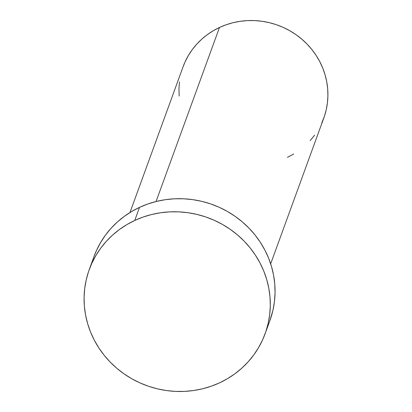 <?xml version="1.0" encoding="UTF-8"?>
<svg xmlns="http://www.w3.org/2000/svg" width="412" height="412" viewBox="0 0 412 412"><rect width="100%" height="100%" fill="white"/><g stroke="black" fill="none" stroke-linecap="round" stroke-linejoin="round"><path stroke-width="0.62" d="M270.669 263.814L323.786 118.053A74.881 71.492 -160 0 0 302.336 39.614A74.881 71.492 -160 0 0 219.478 27.475L156.05 201.525L219.478 27.475A74.881 71.492 -160 0 0 183.077 66.78L129.96 212.535M265.132 333.679L269.896 320.603A93.601 89.363 -160 0 0 243.085 222.552A93.601 89.363 -160 0 0 139.513 207.375L134.75 220.451L139.513 207.375A93.601 89.363 -160 0 0 94.013 256.506L89.25 269.582A93.601 89.363 20 0 1 134.75 220.451A93.601 89.363 20 0 1 238.316 235.628A93.601 89.363 20 0 1 265.132 333.679A93.601 89.363 20 0 1 219.627 382.81A93.601 89.363 20 0 1 116.06 367.633A93.601 89.363 20 0 1 89.25 269.582M93.987 256.573L96.568 250.264L100.621 242.477L105.457 235.139L111.029 228.31L117.286 222.063L124.161 216.46L131.598 211.547L139.513 207.375L147.841 203.986L156.498 201.411L165.403 199.676L174.461 198.8L183.592 198.785L192.713 199.635L201.726 201.339L210.547 203.883L219.096 207.246L227.285 211.392L235.041 216.279L242.282 221.862L248.946 228.088L254.961 234.897L260.276 242.22L264.834 249.991L268.593 258.133L271.518 266.569L273.583 275.216L274.763 283.992L275.051 292.814L274.443 301.589L272.945 310.246L269.87 320.675M219.627 382.81L211.299 386.199L202.642 388.774L193.743 390.504L184.679 391.385L175.548 391.4L166.433 390.55L157.415 388.846L148.593 386.296L140.044 382.939L131.855 378.793L124.1 373.905L116.859 368.323L110.2 362.097L104.179 355.288L98.87 347.96L94.312 340.188L90.547 332.046L87.622 323.611L85.557 314.964L84.378 306.188L84.089 297.371L84.697 288.591L86.201 279.939L88.575 271.493L91.804 263.34L95.857 255.553L100.693 248.215L106.265 241.386L112.517 235.139L119.398 229.536L126.829 224.622L134.75 220.451L143.077 217.062L151.734 214.487L160.634 212.752L169.698 211.876L178.829 211.861L187.949 212.71L196.962 214.415L205.784 216.959L214.333 220.322L222.521 224.468L230.277 229.355L237.518 234.938L244.177 241.164L250.197 247.972L255.507 255.296L260.07 263.067L263.829 271.209L266.755 279.645L268.82 288.292L269.999 297.067L270.287 305.889L269.68 314.665L268.176 323.322L265.802 331.763L262.573 339.921L258.52 347.702L253.684 355.046L248.112 361.87L241.859 368.117L234.979 373.725L227.548 378.638L219.627 382.81M183.057 66.832L185.122 61.785L188.366 55.558L192.234 49.682L196.689 44.223L201.695 39.228L207.195 34.742L213.143 30.812L219.478 27.475L226.142 24.761L233.068 22.701L240.191 21.316L247.437 20.61L254.745 20.6L262.037 21.28L269.247 22.645L276.308 24.684L283.147 27.372L289.698 30.689L295.898 34.598L301.692 39.063L307.022 44.043L311.838 49.491L316.086 55.352L319.733 61.568L322.74 68.083L325.083 74.83L326.737 81.746L327.679 88.771L327.911 95.826L327.422 102.846L326.222 109.767L324.321 116.524L321.736 123.049M314.629 135.146L310.169 140.61M293.72 154.021L287.38 157.358M179.184 96.063L178.952 89.007L179.441 81.988"/></g></svg>
